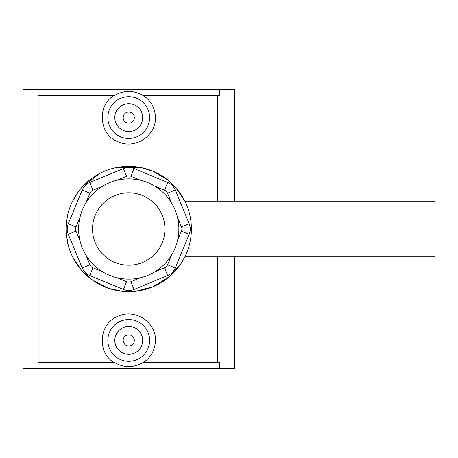<?xml version="1.0" encoding="UTF-8"?>
<svg xmlns="http://www.w3.org/2000/svg" width="458" height="458" viewBox="0 0 458 458"><rect width="100%" height="100%" fill="white"/><g stroke="black" fill="none" stroke-linecap="round" stroke-linejoin="round"><path stroke-width="0.69" d="M176.267 188.164L184.872 201.148L435.1 201.148L435.1 256.852L184.872 256.852L181.036 263.522M116.876 180.292L126.603 176.261A5.57 5.57 0 0 1 130.868 176.261L140.595 180.292A50.134 50.134 0 0 0 116.876 180.292M123.408 168.544L89.751 182.479A13.923 13.923 0 0 0 82.217 190.018L68.276 223.67A13.923 13.923 0 0 0 68.276 234.33L82.217 267.982A13.923 13.923 0 0 0 89.751 275.521L123.408 289.456A13.923 13.923 0 0 0 134.062 289.456L167.72 275.521A13.923 13.923 0 0 0 175.254 267.982L189.194 234.33A13.923 13.923 0 0 0 189.194 223.67L175.254 190.018A13.923 13.923 0 0 0 167.72 182.479L134.062 168.544A13.923 13.923 0 0 0 123.408 168.544L126.603 176.261M85.909 202.94L89.934 193.213A5.57 5.57 0 0 1 92.951 190.202L102.678 186.171M154.793 186.171L164.519 190.202A5.57 5.57 0 0 1 167.536 193.213L171.561 202.94M177.446 217.144L181.471 226.87A5.57 5.57 0 0 1 181.471 231.13L177.446 240.856M171.561 255.06L167.536 264.787A5.57 5.57 0 0 1 164.519 267.798L154.793 271.829A50.134 50.134 0 0 0 171.561 255.06M140.595 277.708L130.868 281.739A5.57 5.57 0 0 1 126.603 281.739L116.876 277.708M102.678 271.829L92.951 267.798A5.57 5.57 0 0 1 89.934 264.787L85.909 255.06M80.024 240.856L75.994 231.13A5.57 5.57 0 0 1 75.994 226.87L80.024 217.144M128.732 178.866A50.134 50.134 0 0 0 78.604 229A50.134 50.134 0 0 0 128.732 279.134A50.134 50.134 0 0 0 178.866 229A50.134 50.134 0 0 0 128.732 178.866M128.732 291.666A62.666 62.666 0 0 0 183.005 197.667A62.666 62.666 0 0 0 74.465 197.667A62.666 62.666 0 0 0 128.732 291.666M168.344 180.435L153.247 171.326L140.308 167.41M140.171 167.388L117.397 167.37M100.336 173.135L83.442 185.696M78.324 191.77L72.45 201.451M67.692 214.842L66.364 222.954M66.261 233.861L68.357 245.769M72.427 256.503L81.14 269.762M93.054 280.514L108.271 288.231M123.299 291.431L135.093 291.34M135.654 291.282L152.978 286.788L169.386 276.695M181.002 263.573L169.878 276.266M122.601 291.362L108.781 288.403M93.026 280.496L82.245 271.022M71.007 204.611L72.198 201.967M169.763 181.631L175.563 187.356M38.066 95.316L114.752 95.316C124.072 90.077 133.398 90.077 142.719 95.316L219.405 95.316L219.405 89.745L38.066 89.745L38.066 95.316M217.561 362.684L217.561 256.852M217.561 201.148L217.561 95.316M219.405 362.684L219.405 368.255L38.066 368.255L38.066 362.684L114.752 362.684C124.072 367.923 133.398 367.923 142.719 362.684L219.405 362.684M234.57 256.852L234.57 368.255L219.405 368.255M219.405 89.745L234.57 89.745L234.57 201.148M143.028 95.316C150.934 100.52 155.079 107.945 155.457 117.597C156.092 135.826 135.167 149.474 118.548 141.974C98.894 135.305 96.42 105.151 114.443 95.316M149.623 117.597A20.891 20.891 0 0 1 128.732 138.482A20.891 20.891 0 0 1 107.848 117.597A20.891 20.891 0 0 1 128.732 96.707A20.891 20.891 0 0 1 149.623 117.597M38.066 368.255L22.9 368.255L22.9 89.745L38.066 89.745M39.909 362.684L39.909 95.316M114.443 362.684C96.42 352.849 98.894 322.695 118.548 316.026C135.167 308.526 156.092 322.174 155.457 340.403C155.079 350.055 150.934 357.48 143.028 362.684M107.848 340.403A20.891 20.891 0 0 0 128.732 361.293A20.891 20.891 0 0 0 149.623 340.403A20.891 20.891 0 0 0 128.732 319.518A20.891 20.891 0 0 0 107.848 340.403M134.303 340.403A5.57 5.57 0 0 1 125.95 345.229A5.57 5.57 0 0 1 125.95 335.582A5.57 5.57 0 0 1 134.303 340.403M142.661 340.403A13.923 13.923 0 0 1 121.771 352.465A13.923 13.923 0 0 1 121.771 328.346A13.923 13.923 0 0 1 142.661 340.403M134.303 117.597A5.57 5.57 0 0 1 125.95 122.418A5.57 5.57 0 0 1 125.95 112.771A5.57 5.57 0 0 1 134.303 117.597M142.661 117.597A13.923 13.923 0 0 1 121.771 129.654A13.923 13.923 0 0 1 121.771 105.535A13.923 13.923 0 0 1 142.661 117.597M89.751 182.479L92.951 190.202M130.868 176.261L134.062 168.544M164.519 190.202L167.72 182.479M167.536 193.213L175.254 190.018M181.471 226.87L189.194 223.67M181.471 231.13L189.194 234.33M167.536 264.787L175.254 267.982M164.519 267.798L167.72 275.521M130.868 281.739L134.062 289.456M126.603 281.739L123.408 289.456M92.951 267.798L89.751 275.521M89.934 264.787L82.217 267.982M75.994 231.13L68.276 234.33M75.994 226.87L68.276 223.67M89.934 193.213L82.217 190.018M128.732 265.205A36.205 36.205 0 0 1 92.527 229A36.205 36.205 0 0 1 128.732 192.795A36.205 36.205 0 0 1 164.943 229A36.205 36.205 0 0 1 128.732 265.205"/></g></svg>
